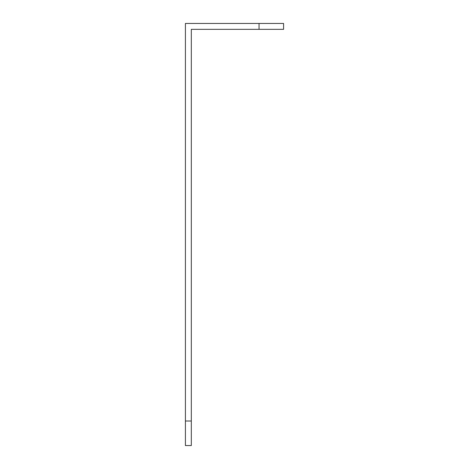 <?xml version="1.0" encoding="UTF-8"?>
<svg xmlns="http://www.w3.org/2000/svg" width="469" height="469" viewBox="0 0 469 469"><rect width="100%" height="100%" fill="white"/><g stroke="black" fill="none" stroke-linecap="round" stroke-linejoin="round"><path stroke-width="0.7" d="M185.419 445.55L185.419 421.01L191.311 421.01L191.311 445.55L185.419 445.55M259.04 23.45L283.581 23.45L283.581 29.342L259.04 29.342L259.04 23.45L185.419 23.45L185.419 421.01M259.04 29.342L191.311 29.342L191.311 421.01"/></g></svg>
